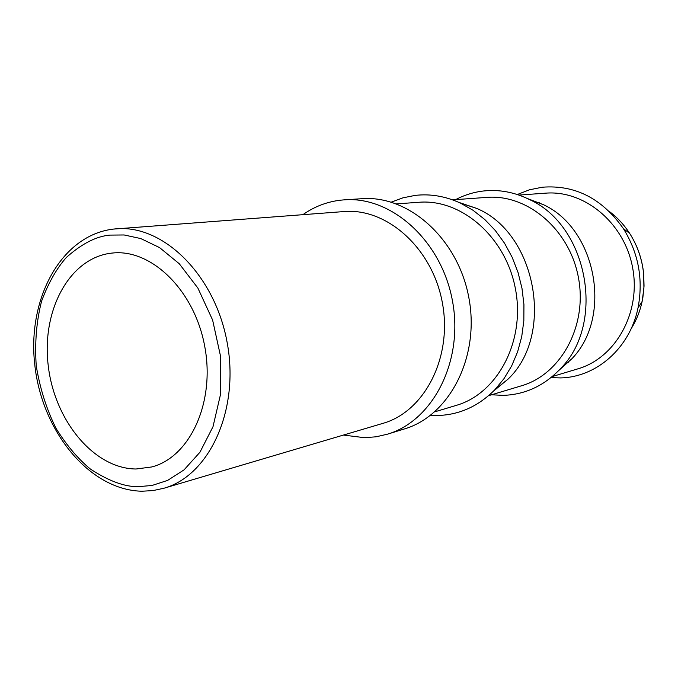 <?xml version="1.0" encoding="UTF-8"?>
<svg xmlns="http://www.w3.org/2000/svg" width="678" height="678" viewBox="0 0 678 678"><rect width="100%" height="100%" fill="white"/><g stroke="black" fill="none" stroke-linecap="round" stroke-linejoin="round"><path stroke-width="1.02" d="M136.024 469.007L151.787 466.956C189.916 457.116 215.282 402.529 204.781 346.636C194.722 290.667 151.584 248.665 112.455 253.038L111.836 253.097C69.665 257.564 41.544 310.117 48.172 365.128C54.248 420.182 93.717 468.651 136.024 469.007M550.968 377.638L560.435 377.917C596.233 377.358 629.887 348.246 638.015 307.905C643.43 279.624 638.574 253.233 623.455 228.723C602.123 198.442 575.037 184.611 542.188 187.23L529.416 189.815L517.297 194.518M302.871 214.68C314.143 206.748 326.542 201.925 340.059 200.23L344.399 199.832C391.698 196.128 441.692 240.978 452.497 301.091C463.786 361.111 433.005 420.809 387.485 434.174L376.146 436.785L364.586 437.708L343.39 435.073M491.533 394.782L503.271 395.367C525.518 394.588 544.773 385.494 561.037 368.095C605.556 322.821 587.818 226.333 530.103 199.857C514.814 192.179 499.203 189.23 483.27 191.018C473.524 192.179 464.32 195.052 455.65 199.629M462.854 203.332L462.108 203.663M496.135 388.723L496.949 388.765M391.282 202.137L402.944 197.832L415.156 195.4C430.437 193.645 445.539 196.23 460.489 203.137L473.041 210.282L484.745 219.469L495.321 230.528L504.542 243.233L512.17 257.301L518.026 272.446L521.984 288.311L523.933 304.549L523.84 320.779L521.721 336.652L517.619 351.797L511.67 365.9L504 378.646L494.804 389.791C478.27 406.402 459.091 414.978 437.268 415.512L430.479 415.343M141.414 491.211C88.987 489.753 41.934 430.979 34.815 365.095C27.01 299.278 60.859 235.452 113.158 229.113L343.958 211.561C387.002 207.705 432.589 248.385 442.395 302.947C452.641 357.425 424.496 411.656 382.901 423.369L163.898 488.253C209.426 475.625 239.809 409.936 227.155 342.526C215.002 275.022 163.245 224.435 116.201 228.817L113.243 229.105M552.324 376.527L577.902 368.84C615.514 357.992 641.091 312.677 632.667 267.963C624.633 223.172 584.606 189.925 545.604 193.162L518.958 195.078M344.399 199.832L362.06 198.696C408.927 195.044 458.32 239.054 468.922 298.066C479.999 356.992 449.497 415.699 404.402 428.945L387.485 434.174M558.96 370.324L571.783 358.84C612.734 317.16 596.538 229.062 543.434 204.68L527.365 198.51M396.494 203.883L418.962 202.273C461.599 198.654 506.203 237.427 515.551 289.498C525.331 341.483 497.44 393.579 456.311 405.368L434.734 411.851M488.575 395.681L521.509 385.782C560.825 374.476 587.546 325.999 578.487 277.921C569.851 229.766 527.637 193.967 486.863 197.383L452.565 199.849M493.516 391.104L508.017 379.155C554.994 334.94 536.256 232.986 476.617 208.383L458.82 202.375M568.571 362.205L567.918 362.171M538.637 202.942L539.239 202.68M109.819 235.105L124.125 234.969L140.829 238.58L159.576 247.606L179.272 263.742L197.883 288.074L212.612 320.041L220.681 356.848L220.63 393.943L212.994 426.725L199.925 452.268L184.069 469.854L167.644 480.388L152.05 485.465L138.007 486.694C124.337 486.779 108.455 480.888 90.369 469.023C78.284 459.125 66.91 445.709 56.266 428.759C46.68 409.732 40.002 388.723 36.231 365.705C34.68 342.551 36.468 321.025 41.604 301.125C48.291 283.158 56.528 268.615 66.308 257.504C81.64 243.809 96.14 236.342 109.819 235.105M609.59 211.68C617.387 217.553 624.057 224.749 629.599 233.291C637.523 245.724 642.227 259.42 643.685 274.37L643.922 288.04L642.134 301.456C639.99 311.405 636.32 320.508 631.125 328.762M141.965 491.228L153.033 490.584L163.898 488.253M638.015 307.905L642.134 301.456L642.854 297.659L644.041 286.065L643.719 274.353C642.269 259.437 637.566 245.741 629.599 233.291L623.455 228.723M543.434 204.68L530.103 199.857M571.783 358.84L561.037 368.095M476.617 208.383L460.489 203.137M508.017 379.155L494.804 389.791"/></g></svg>
